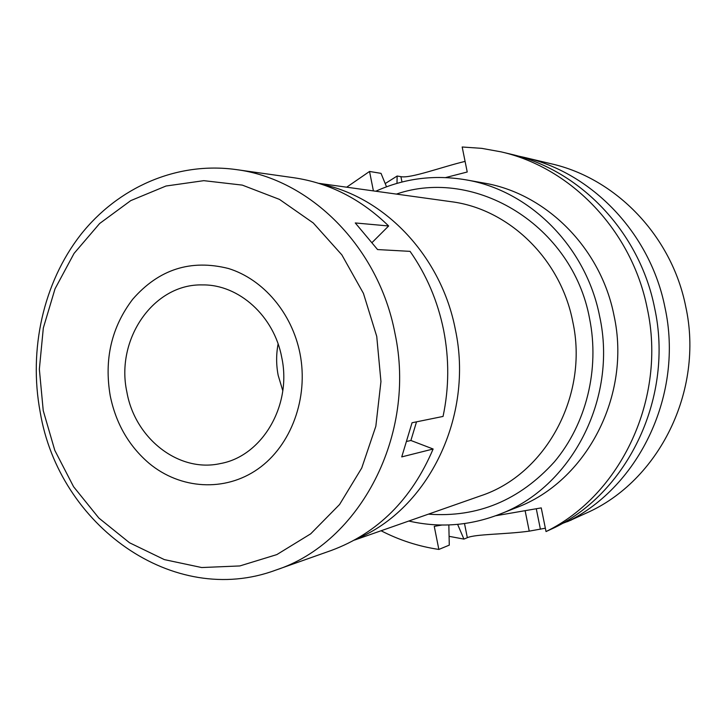 <?xml version="1.0" encoding="UTF-8"?>
<svg xmlns="http://www.w3.org/2000/svg" width="726" height="726" viewBox="0 0 726 726"><rect width="100%" height="100%" fill="white"/><g stroke="black" fill="none" stroke-linecap="round" stroke-linejoin="round"><path stroke-width="1.09" d="M567.478 521.649L586.318 513.091C658.954 481.193 704.274 390.443 685.716 306.526C671.804 236.077 616.075 178.433 551.343 163.813L524.208 157.361C591.89 172.625 650.351 233.282 664.98 307.515C683.81 393.292 639.869 486.193 567.387 521.695L566.979 520.669M385.197 183.578L397.14 176.028L396.995 183.369M401.977 182.017L400.906 176.654L397.14 176.028M400.906 176.654C410.58 178.65 441.925 166.926 465.085 161.39M517.457 155.89L524.208 157.361M495.686 515.75L541.242 507.891L546.025 531.568C621.175 494.769 666.858 397.893 647.238 308.368C632.01 230.895 571.217 167.67 501.067 151.852L481.683 148.349L462.181 146.997L467.226 171.998L445.601 177.571M346.674 187.199L369.534 171.454L373.409 190.911M441.907 525.034L434.257 526.359L438.849 549.437C418.575 546.415 399.318 540.189 381.086 530.76M499.134 514.435L516.068 507.755C586.136 481.855 631.693 395.634 614.005 315.511C600.81 247.702 545.671 193.189 483.543 182.979L465.62 179.785C529.372 190.248 586.063 246.432 599.649 316.373C617.862 399.019 571.035 487.881 499.134 514.435C469.395 525.815 439.284 528.02 408.802 521.032M438.849 549.437L449.276 545.135L448.84 524.943M501.067 151.852L510.696 154.148C579.829 169.73 639.651 231.893 654.625 308.015C673.919 395.979 628.961 491.203 554.918 527.457L546.025 531.568M571.28 520.052L561.978 523.627M457.625 524.381L463.923 539.1L449.276 536.369M463.923 539.1L467.335 537.694C475.494 534.027 505.314 534.445 529.236 531.142L545.344 528.21M386.522 186.8L381.023 173.36L369.534 171.454M375.778 191.237C404.264 178.342 434.212 174.53 465.62 179.785M428.431 514.144C477.527 517.82 519.526 500.377 554.428 461.818C586.191 424.011 599.839 369.38 589.566 318.542C572.605 225.768 475.476 166.817 396.378 194.096M354.406 540.117L480.458 495.894C545.616 474.704 589.04 395.461 572.75 321.591C560.635 258.765 508.563 208.807 450.991 201.665L318.678 183.315M321.219 184.132C385.098 197.2 441.363 256.487 455.347 329.486C474.014 416.089 428.44 509.107 356.738 538.81M282.786 390.715L278.176 375.36C276.152 364.86 276.125 354.388 278.103 343.961M126.869 391.995C134.918 438.504 178.778 472.989 220.441 463.551C262.077 456.2 292.124 405.507 281.761 357.537C274.174 316.109 238.854 284.356 202.554 284.919C153.622 283.485 115.352 339.269 126.869 391.995M299.983 353.489C308.795 398.02 291.126 445.71 257.993 468.96C224.851 492.282 180.402 489.333 149.166 463.379C128.829 446 115.851 423.44 110.207 395.697C104.027 359.207 111.532 327.054 132.722 299.23C158.858 269.273 190.766 259.037 228.454 268.502C263.184 279.22 291.988 312.97 299.983 353.489C291.988 312.97 263.184 279.22 228.454 268.502C190.766 259.037 158.858 269.273 132.722 299.23C111.532 327.054 104.027 359.207 110.207 395.697C115.851 423.44 128.829 446 149.166 463.379C180.402 489.333 224.851 492.282 257.993 468.96C291.126 445.71 308.795 398.02 299.983 353.489M275.898 570.064C173.287 608.334 58.933 525.424 40.184 412.05C28.495 349.669 43.306 282.886 80.45 235.042C117.784 187.499 176.554 161.417 235.787 169.53C310.011 178.778 378.636 246.894 394.935 333.216C416.851 434.81 359.951 542.803 275.898 570.064L331.247 550.48C377.692 533.247 411.66 499.424 433.132 449.004L410.889 440.482L416.524 421.842M433.132 449.004L401.741 456.899L412.05 422.75L443.051 416.434C449.113 387.838 449.285 359.016 443.586 329.967C437.66 300.981 426.48 274.782 410.063 251.359L377.565 249.562L355.268 222.955L388.646 225.977C360.913 199.042 329.341 182.97 293.921 177.752L235.787 169.53M372.275 242.348L388.646 225.977M43.233 410.598L39.349 369.198L43.324 327.989L55.04 288.794L74.061 253.41L99.643 223.508L130.753 200.621L166.009 186.019L203.815 180.665L242.302 185.112L279.474 199.396L313.305 223.009L341.855 254.88L363.436 293.377L376.74 336.419L380.95 381.567L375.832 426.28L361.73 468.025L339.568 504.506L310.692 533.837L276.815 554.6L239.825 565.944L201.701 567.541L164.348 559.61L129.546 542.776L98.863 518.055L73.598 486.747L54.804 450.374L43.233 410.598M407.222 441.326L410.889 440.482M467.335 537.694L464.513 523.573M525.116 510.668L529.236 531.142M540.407 529.263L536.278 508.745"/></g></svg>
